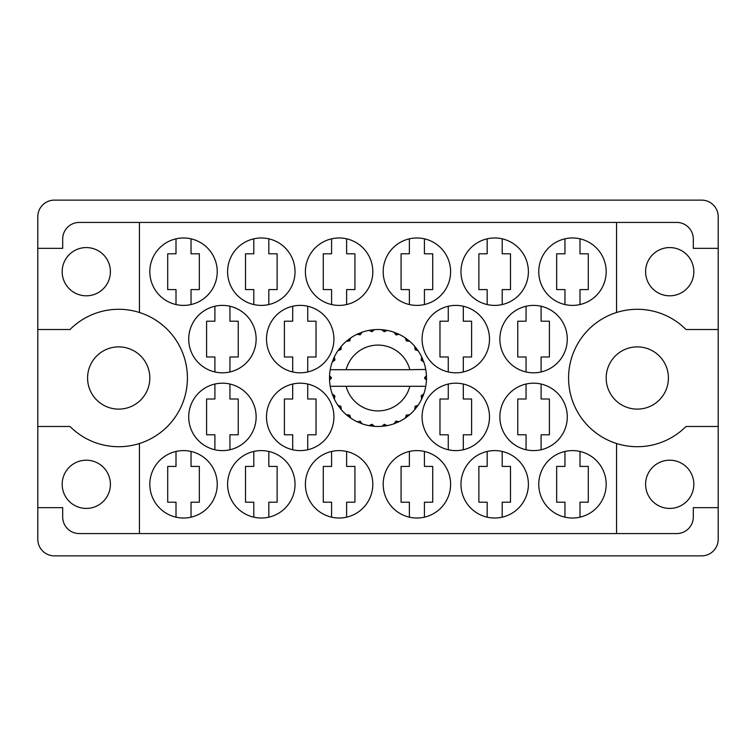 <?xml version="1.0" encoding="UTF-8"?>
<svg xmlns="http://www.w3.org/2000/svg" width="756" height="756" viewBox="0 0 756 756"><rect width="100%" height="100%" fill="white"/><g stroke="black" fill="none" stroke-linecap="round" stroke-linejoin="round"><path stroke-width="1.13" d="M62.172 271.688A24.116 24.116 0 0 0 86.288 295.804A24.116 24.116 0 0 0 110.404 271.688A24.116 24.116 0 0 0 86.288 247.571A24.116 24.116 0 0 0 62.172 271.688M62.172 484.312A24.116 24.116 0 0 0 86.288 508.429A24.116 24.116 0 0 0 110.404 484.312A24.116 24.116 0 0 0 86.288 460.196A24.116 24.116 0 0 0 62.172 484.312M87.583 378A31.119 31.119 0 0 0 118.701 409.119A31.119 31.119 0 0 0 149.82 378A31.119 31.119 0 0 0 118.701 346.881A31.119 31.119 0 0 0 87.583 378M606.18 378A31.119 31.119 0 0 0 637.299 409.119A31.119 31.119 0 0 0 668.417 378A31.119 31.119 0 0 0 637.299 346.881A31.119 31.119 0 0 0 606.18 378M693.828 484.312A24.116 24.116 0 0 1 669.712 508.429A24.116 24.116 0 0 1 645.596 484.312A24.116 24.116 0 0 1 669.712 460.196A24.116 24.116 0 0 1 693.828 484.312M693.828 271.688A24.116 24.116 0 0 1 669.712 295.804A24.116 24.116 0 0 1 645.596 271.688A24.116 24.116 0 0 1 669.712 247.571A24.116 24.116 0 0 1 693.828 271.688M139.444 312.493L139.444 222.425L616.556 222.425L616.556 312.493A68.711 68.711 0 0 0 616.556 443.507L616.556 533.575L139.444 533.575L139.444 443.507A68.711 68.711 0 0 0 139.444 312.493A68.711 68.711 0 0 0 70.015 329.512L37.8 329.512L37.8 539.283A16.594 16.594 0 0 0 54.394 555.877L701.606 555.877A16.594 16.594 0 0 0 718.2 539.283L718.2 216.717A16.594 16.594 0 0 0 701.606 200.123L54.394 200.123A16.594 16.594 0 0 0 37.8 216.717L37.8 329.512M149.82 271.688A33.708 33.708 0 0 0 183.528 305.396A33.708 33.708 0 0 0 217.237 271.688A33.708 33.708 0 0 0 183.528 237.979A33.708 33.708 0 0 0 149.82 271.688M188.716 339.104A33.708 33.708 0 0 0 222.425 372.812A33.708 33.708 0 0 0 256.133 339.104A33.708 33.708 0 0 0 222.425 305.396A33.708 33.708 0 0 0 188.716 339.104M266.499 339.104A33.708 33.708 0 0 0 300.208 372.812A33.708 33.708 0 0 0 333.916 339.104A33.708 33.708 0 0 0 300.208 305.396A33.708 33.708 0 0 0 266.499 339.104M422.084 339.104A33.708 33.708 0 0 0 455.792 372.812A33.708 33.708 0 0 0 489.501 339.104A33.708 33.708 0 0 0 455.792 305.396A33.708 33.708 0 0 0 422.084 339.104M499.867 339.104A33.708 33.708 0 0 0 533.575 372.812A33.708 33.708 0 0 0 567.283 339.104A33.708 33.708 0 0 0 533.575 305.396A33.708 33.708 0 0 0 499.867 339.104M227.603 271.688A33.708 33.708 0 0 0 261.311 305.396A33.708 33.708 0 0 0 295.029 271.688A33.708 33.708 0 0 0 261.311 237.979A33.708 33.708 0 0 0 227.603 271.688M305.396 271.688A33.708 33.708 0 0 0 339.104 305.396A33.708 33.708 0 0 0 372.812 271.688A33.708 33.708 0 0 0 339.104 237.979A33.708 33.708 0 0 0 305.396 271.688M383.188 271.688A33.708 33.708 0 0 0 416.896 305.396A33.708 33.708 0 0 0 450.604 271.688A33.708 33.708 0 0 0 416.896 237.979A33.708 33.708 0 0 0 383.188 271.688M460.971 271.688A33.708 33.708 0 0 0 494.689 305.396A33.708 33.708 0 0 0 528.397 271.688A33.708 33.708 0 0 0 494.689 237.979A33.708 33.708 0 0 0 460.971 271.688M538.763 484.312A33.708 33.708 0 0 0 572.472 518.021A33.708 33.708 0 0 0 606.18 484.312A33.708 33.708 0 0 0 572.472 450.604A33.708 33.708 0 0 0 538.763 484.312M460.971 484.312A33.708 33.708 0 0 0 494.689 518.021A33.708 33.708 0 0 0 528.397 484.312A33.708 33.708 0 0 0 494.689 450.604A33.708 33.708 0 0 0 460.971 484.312M383.188 484.312A33.708 33.708 0 0 0 416.896 518.021A33.708 33.708 0 0 0 450.604 484.312A33.708 33.708 0 0 0 416.896 450.604A33.708 33.708 0 0 0 383.188 484.312M305.396 484.312A33.708 33.708 0 0 0 339.104 518.021A33.708 33.708 0 0 0 372.812 484.312A33.708 33.708 0 0 0 339.104 450.604A33.708 33.708 0 0 0 305.396 484.312M227.603 484.312A33.708 33.708 0 0 0 261.311 518.021A33.708 33.708 0 0 0 295.029 484.312A33.708 33.708 0 0 0 261.311 450.604A33.708 33.708 0 0 0 227.603 484.312M499.867 416.896A33.708 33.708 0 0 0 533.575 450.604A33.708 33.708 0 0 0 567.283 416.896A33.708 33.708 0 0 0 533.575 383.188A33.708 33.708 0 0 0 499.867 416.896M422.084 416.896A33.708 33.708 0 0 0 455.792 450.604A33.708 33.708 0 0 0 489.501 416.896A33.708 33.708 0 0 0 455.792 383.188A33.708 33.708 0 0 0 422.084 416.896M538.763 271.688A33.708 33.708 0 0 0 572.472 305.396A33.708 33.708 0 0 0 606.18 271.688A33.708 33.708 0 0 0 572.472 237.979A33.708 33.708 0 0 0 538.763 271.688M266.499 416.896A33.708 33.708 0 0 0 300.208 450.604A33.708 33.708 0 0 0 333.916 416.896A33.708 33.708 0 0 0 300.208 383.188A33.708 33.708 0 0 0 266.499 416.896M188.716 416.896A33.708 33.708 0 0 0 222.425 450.604A33.708 33.708 0 0 0 256.133 416.896A33.708 33.708 0 0 0 222.425 383.188A33.708 33.708 0 0 0 188.716 416.896M149.82 484.312A33.708 33.708 0 0 0 183.528 518.021A33.708 33.708 0 0 0 217.237 484.312A33.708 33.708 0 0 0 183.528 450.604A33.708 33.708 0 0 0 149.82 484.312M176.006 238.83L176.006 253.799L167.709 253.799L167.709 289.576L176.006 289.576L176.006 304.545M214.902 306.246L214.902 321.215L206.605 321.215L206.605 356.993L214.902 356.993L214.902 371.961M292.695 306.246L292.695 321.215L284.398 321.215L284.398 356.993L292.695 356.993L292.695 371.961M448.27 306.246L448.27 321.215L439.973 321.215L439.973 356.993L448.27 356.993L448.27 371.961M526.063 306.246L526.063 321.215L517.765 321.215L517.765 356.993L526.063 356.993L526.063 371.961M253.799 238.83L253.799 253.799L245.502 253.799L245.502 289.576L253.799 289.576L253.799 304.545M331.582 238.83L331.582 253.799L323.284 253.799L323.284 289.576L331.582 289.576L331.582 304.545M409.374 238.83L409.374 253.799L401.077 253.799L401.077 289.576L409.374 289.576L409.374 304.545M487.166 238.83L487.166 253.799L478.869 253.799L478.869 289.576L487.166 289.576L487.166 304.545M564.959 451.455L564.959 466.424L556.652 466.424L556.652 502.201L564.959 502.201L564.959 517.17M487.166 451.455L487.166 466.424L478.869 466.424L478.869 502.201L487.166 502.201L487.166 517.17M409.374 451.455L409.374 466.424L401.077 466.424L401.077 502.201L409.374 502.201L409.374 517.17M331.582 451.455L331.582 466.424L323.284 466.424L323.284 502.201L331.582 502.201L331.582 517.17M253.799 451.455L253.799 466.424L245.502 466.424L245.502 502.201L253.799 502.201L253.799 517.17M526.063 384.039L526.063 399.007L517.765 399.007L517.765 434.785L526.063 434.785L526.063 449.754M448.27 384.039L448.27 399.007L439.973 399.007L439.973 434.785L448.27 434.785L448.27 449.754M564.959 238.83L564.959 253.799L556.652 253.799L556.652 289.576L564.959 289.576L564.959 304.545M292.695 384.039L292.695 399.007L284.398 399.007L284.398 434.785L292.695 434.785L292.695 449.754M214.902 384.039L214.902 399.007L206.605 399.007L206.605 434.785L214.902 434.785L214.902 449.754M176.006 451.455L176.006 466.424L167.709 466.424L167.709 502.201L176.006 502.201L176.006 517.17M139.444 222.425L79.285 222.425A16.594 16.594 0 0 0 62.691 239.019L62.691 248.346L37.8 248.346M718.2 248.346L693.309 248.346L693.309 239.019A16.594 16.594 0 0 0 676.714 222.425L616.556 222.425M718.2 329.512L685.985 329.512A68.711 68.711 0 0 0 616.556 312.493M616.556 533.575L676.714 533.575A16.594 16.594 0 0 0 693.309 516.981L693.309 507.654L718.2 507.654M616.556 443.507A68.711 68.711 0 0 0 685.985 426.488L718.2 426.488M139.444 533.575L79.285 533.575A16.594 16.594 0 0 1 62.691 516.981L62.691 507.654L37.8 507.654M37.8 426.488L70.015 426.488A68.711 68.711 0 0 0 139.444 443.507M191.041 517.17L191.041 502.201L199.348 502.201L199.348 466.424L191.041 466.424L191.041 451.455M229.937 449.754L229.937 434.785L238.234 434.785L238.234 399.007L229.937 399.007L229.937 384.039M307.73 449.754L307.73 434.785L316.027 434.785L316.027 399.007L307.73 399.007L307.73 384.039M579.994 304.545L579.994 289.576L588.291 289.576L588.291 253.799L579.994 253.799L579.994 238.83M463.305 449.754L463.305 434.785L471.602 434.785L471.602 399.007L463.305 399.007L463.305 384.039M541.098 449.754L541.098 434.785L549.395 434.785L549.395 399.007L541.098 399.007L541.098 384.039M268.834 517.17L268.834 502.201L277.131 502.201L277.131 466.424L268.834 466.424L268.834 451.455M346.626 517.17L346.626 502.201L354.923 502.201L354.923 466.424L346.626 466.424L346.626 451.455M424.418 517.17L424.418 502.201L432.715 502.201L432.715 466.424L424.418 466.424L424.418 451.455M502.201 517.17L502.201 502.201L510.498 502.201L510.498 466.424L502.201 466.424L502.201 451.455M579.994 517.17L579.994 502.201L588.291 502.201L588.291 466.424L579.994 466.424L579.994 451.455M502.201 304.545L502.201 289.576L510.498 289.576L510.498 253.799L502.201 253.799L502.201 238.83M424.418 304.545L424.418 289.576L432.715 289.576L432.715 253.799L424.418 253.799L424.418 238.83M346.626 304.545L346.626 289.576L354.923 289.576L354.923 253.799L346.626 253.799L346.626 238.83M268.834 304.545L268.834 289.576L277.131 289.576L277.131 253.799L268.834 253.799L268.834 238.83M541.098 371.961L541.098 356.993L549.395 356.993L549.395 321.215L541.098 321.215L541.098 306.246M463.305 371.961L463.305 356.993L471.602 356.993L471.602 321.215L463.305 321.215L463.305 306.246M307.73 371.961L307.73 356.993L316.027 356.993L316.027 321.215L307.73 321.215L307.73 306.246M229.937 371.961L229.937 356.993L238.234 356.993L238.234 321.215L229.937 321.215L229.937 306.246M191.041 304.545L191.041 289.576L199.348 289.576L199.348 253.799L191.041 253.799L191.041 238.83M425.354 369.703L425.77 369.703A48.488 48.488 0 0 1 426.441 375.76L424.674 377.565L424.674 378.435L426.45 379.994M426.45 380.041L426.45 376.015M398.195 422.084L399.092 421.659A48.488 48.488 0 0 0 405.263 418.096L409.676 414.713A48.488 48.488 0 0 0 414.713 409.676L418.096 405.263A48.488 48.488 0 0 0 421.659 399.092L423.785 393.961A48.488 48.488 0 0 0 425.637 387.072L425.77 386.297A48.488 48.488 0 0 0 426.441 380.24L426.488 378L424.674 378L426.46 376.214A48.488 48.488 0 0 1 426.478 377.235M329.521 378.765A48.488 48.488 0 0 0 329.54 379.786L331.326 378.435L331.326 377.565L329.559 375.76L329.54 379.786L331.326 378L329.512 378L331.326 378L329.55 376.091M340.644 408.911L341.287 409.676A48.488 48.488 0 0 0 346.324 414.713L350.737 418.096A48.488 48.488 0 0 0 356.908 421.659L362.039 423.785L360.262 421.177L357.361 421.876M361.103 423.445L362.039 423.785A48.488 48.488 0 0 0 368.928 425.637L374.437 426.356L372.037 424.296L368.928 425.637L369.911 425.808M373.445 426.271L374.437 426.356A48.488 48.488 0 0 0 381.563 426.356L387.072 425.637L384.228 424.258L382.063 426.318M386.089 425.808L387.072 425.637A48.488 48.488 0 0 0 393.961 423.785L399.092 421.659L395.983 421.073L393.961 423.785L394.897 423.445M406.567 415.224L407.522 416.471L409.676 414.713L406.303 415.11L405.263 418.096L406.085 417.529M415.224 406.567L416.471 407.522L418.096 405.263L415.11 406.303L414.713 409.676L415.356 408.911M423.445 394.897L423.785 393.961L421.177 395.738L421.659 399.092L422.084 398.195L421.659 399.092M409.865 386.297L346.135 386.297A32.933 32.933 0 0 0 409.865 386.297L425.269 386.297L425.637 387.072L425.77 386.297L423.927 386.297M346.135 386.297L330.23 386.297L330.363 387.072L330.731 386.297M330.325 386.836L330.363 387.072A48.488 48.488 0 0 0 332.215 393.961L334.341 399.092L334.927 395.983L332.215 393.961M334.643 395.955L333.198 396.56L334.341 399.092A48.488 48.488 0 0 0 337.904 405.263L338.471 406.085M340.89 406.303L337.904 405.263L341.287 409.676L340.89 406.303M349.433 415.224L348.478 416.471L350.737 418.096L349.697 415.11L346.324 414.713L347.089 415.356M340.776 406.567L339.529 407.522M329.559 380.24A48.488 48.488 0 0 0 330.23 386.297L330.363 387.072M422.084 357.805L421.659 356.908A48.488 48.488 0 0 0 418.096 350.737L414.713 346.324A48.488 48.488 0 0 0 409.676 341.287L405.263 337.904L406.085 338.471L405.263 337.904L406.303 340.89L409.676 341.287L408.911 340.644M346.135 369.703L409.865 369.703A32.933 32.933 0 0 0 346.135 369.703L330.731 369.703L330.363 368.928L330.646 369.703M332.555 361.103L332.215 362.039L334.927 360.017L334.341 356.908L333.916 357.805M329.559 375.76A48.488 48.488 0 0 1 330.23 369.703L332.073 369.703M338.471 349.915L337.904 350.737A48.488 48.488 0 0 0 334.341 356.908L332.215 362.039A48.488 48.488 0 0 0 330.363 368.928L330.23 369.703M409.865 369.703L425.732 369.438M425.76 369.618L425.637 368.928L425.269 369.703M425.77 369.703L425.637 368.928A48.488 48.488 0 0 0 423.785 362.039L423.445 361.103M421.177 360.262L423.785 362.039L421.659 356.908L421.177 360.262M414.713 346.324L415.11 349.697L418.096 350.737L417.529 349.915M405.263 337.904A48.488 48.488 0 0 0 399.092 334.341L398.195 333.916M395.983 334.927L399.092 334.341L393.961 332.215L395.983 334.927M394.897 332.555L393.961 332.215A48.488 48.488 0 0 0 387.072 330.363L386.089 330.192M384.228 331.742L387.072 330.363L381.563 329.644L384.228 331.742M382.555 329.729L381.563 329.644A48.488 48.488 0 0 0 374.437 329.644L373.445 329.729M372.037 331.704L374.437 329.644L368.928 330.363L372.037 331.704M369.911 330.192L368.928 330.363A48.488 48.488 0 0 0 362.039 332.215L361.103 332.555M360.262 334.823L362.039 332.215L356.908 334.341L360.262 334.823M357.805 333.916L356.908 334.341A48.488 48.488 0 0 0 350.737 337.904L349.915 338.471M349.697 340.89L350.737 337.904L346.324 341.287L349.697 340.89M347.089 340.644L346.324 341.287A48.488 48.488 0 0 0 341.287 346.324L340.644 347.089M341.05 349.48L341.287 346.324L337.904 350.737L341.05 349.48M334.643 360.045L333.198 359.44M340.776 349.433L339.529 348.478M349.433 340.776L348.478 339.529M360.045 334.643L359.44 333.198M371.876 331.478L371.668 329.928M384.124 331.478L384.331 329.928M416.471 348.478L415.649 349.111M395.955 334.643L396.56 333.198M406.567 340.776L407.522 339.529M422.802 359.44L421.839 359.837M426.46 379.786L424.674 378M421.357 395.955L422.802 396.56L423.785 393.961M395.955 421.357L396.56 422.802M384.124 424.522L384.331 426.072L387.072 425.637M333.916 398.195L334.341 399.092M371.668 426.072L371.876 424.522"/></g></svg>
